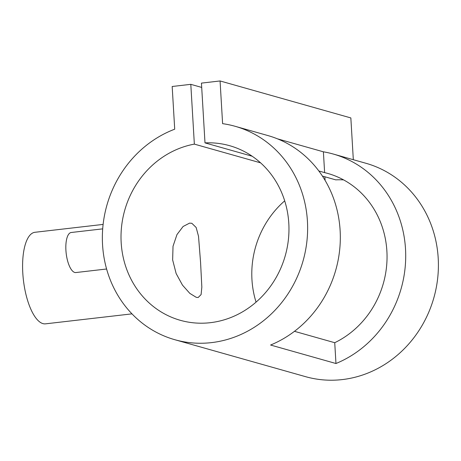 <?xml version="1.0" encoding="UTF-8"?>
<svg xmlns="http://www.w3.org/2000/svg" width="461" height="461" viewBox="0 0 461 461"><rect width="100%" height="100%" fill="white"/><g stroke="black" fill="none" stroke-linecap="round" stroke-linejoin="round"><path stroke-width="0.69" d="M102.694 228.863L71.236 232.494A20.163 7.416 83.4 0 0 65.917 250.363A20.163 7.416 83.4 0 0 75.858 272.549L106.595 268.999M131.973 313.86L45.518 323.841A46.083 16.948 -96.6 0 1 42.942 323.616A46.083 16.948 -96.6 0 1 23.05 276.565A46.083 16.948 -96.6 0 1 34.95 232.286L103.114 224.415M191.839 223.291L189.569 223.13L183.086 226.501L176.966 234.586L173.025 246.243L172.645 259.929L176.142 273.534L182.47 285.117L189.817 293.369L196.236 297.316L198.161 297.518L201.1 294.567L201.837 287.105L200.57 262.39L198.518 236.297L196.15 227.48L191.839 223.291M277.401 138.813L323.392 151.813A110.888 101.956 105.8 0 1 333.24 154.032A110.888 101.956 105.8 0 1 405.703 254.345A110.888 101.956 105.8 0 1 335.965 363.516L270.578 345.03A110.888 101.956 -74.2 0 0 340.316 235.859A110.888 101.956 -74.2 0 0 267.853 135.546L235.156 126.302A110.888 101.956 105.8 0 1 303.102 260.742A110.888 101.956 105.8 0 1 174.828 339.711A110.888 101.956 105.8 0 1 102.354 237.916A110.888 101.956 105.8 0 1 174.713 129.195L172.178 86.489L190.802 84.34L194.352 144.12A90.725 83.418 -74.2 0 0 121.318 229.25A90.725 83.418 -74.2 0 0 180.309 320.309A90.725 83.418 -74.2 0 0 285.261 255.699A90.725 83.418 -74.2 0 0 229.67 145.705A90.725 83.418 -74.2 0 0 204.995 142.887L201.445 83.113L220.07 80.957L222.605 123.663A110.888 101.956 105.8 0 1 235.156 126.302M333.24 154.032L365.93 163.275A110.888 101.956 105.8 0 1 433.876 297.714A110.888 101.956 105.8 0 1 305.603 376.677L174.828 339.711M294.464 331.321L334.732 342.707A90.725 83.418 -74.2 0 0 386.969 252.795A90.725 83.418 -74.2 0 0 327.754 173.434A90.725 83.418 -74.2 0 0 324.625 172.616L318.839 170.985M260.592 162.842L194.352 144.12M284.696 200.852A90.725 83.418 -74.2 0 0 256.062 302.134M343.583 179.882A90.725 83.418 -74.2 0 0 335.769 179.859L322.418 176.085M252.173 156.227L204.995 142.887M201.699 87.417L190.802 84.34M324.872 176.776L325.086 180.366M353.322 159.708L350.844 117.93L220.07 80.957M323.392 151.813L324.625 172.616M334.732 342.707L335.965 363.516"/></g></svg>
